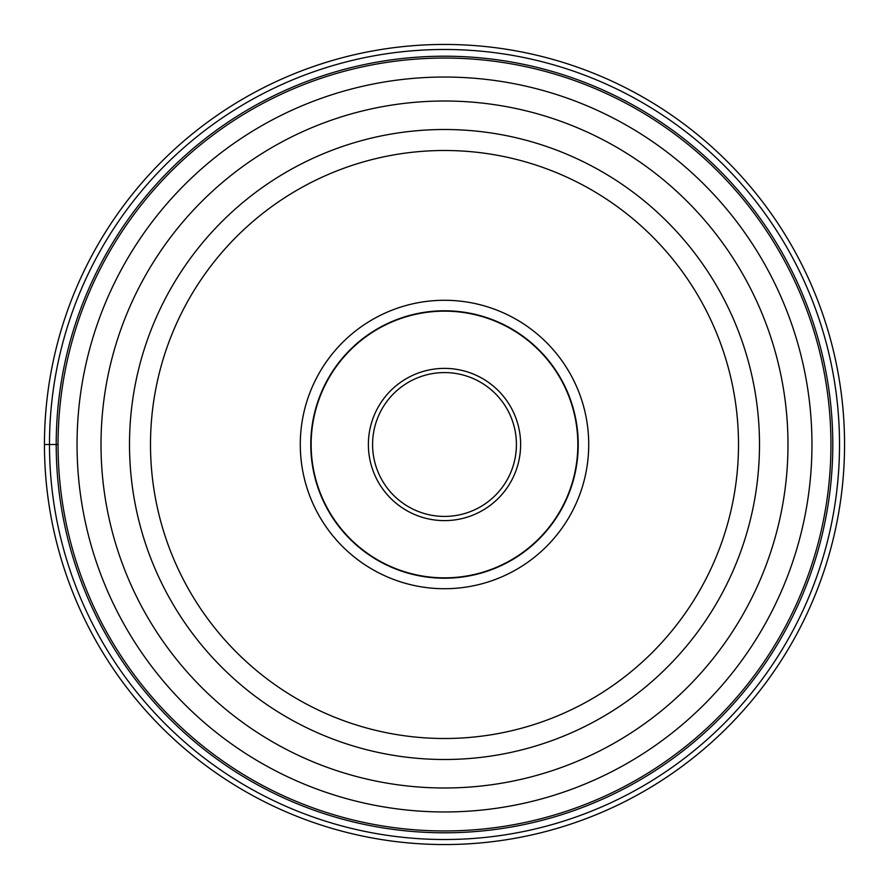 <?xml version="1.0" encoding="UTF-8"?>
<svg xmlns="http://www.w3.org/2000/svg" width="889" height="889" viewBox="0 0 889 889"><rect width="100%" height="100%" fill="white"/><g stroke="black" fill="none" stroke-linecap="round" stroke-linejoin="round"><path stroke-width="1.33" d="M844.55 444.5A400.05 400.05 0 0 1 444.5 844.55A400.05 400.05 0 0 1 44.45 444.5A400.05 400.05 0 0 1 444.5 44.45A400.05 400.05 0 0 1 844.55 444.5M44.45 444.5L49.484 444.5A395.016 395.016 0 0 1 444.5 49.484A395.016 395.016 0 0 1 839.516 444.5A395.016 395.016 0 0 1 444.5 839.516A395.016 395.016 0 0 1 49.484 444.5L58.052 444.5A386.448 386.448 0 0 1 444.589 58.052A386.448 386.448 0 0 1 830.948 444.667A386.448 386.448 0 0 1 444.411 830.948A386.448 386.448 0 0 1 58.052 444.333A386.448 386.448 0 0 1 444.589 58.052A386.448 386.448 0 0 1 830.948 444.667A386.448 386.448 0 0 1 444.411 830.948A386.448 386.448 0 0 1 58.052 444.5M832.793 444.5A388.293 388.293 0 0 1 444.5 832.793A388.293 388.293 0 0 1 56.207 444.5A388.293 388.293 0 0 1 444.5 56.207A388.293 388.293 0 0 1 832.793 444.5M759.495 444.733A314.995 314.995 0 0 1 444.389 759.495A314.995 314.995 0 0 1 129.505 444.267A314.995 314.995 0 0 1 444.611 129.505A314.995 314.995 0 0 1 759.495 444.733A314.995 314.995 0 0 1 444.389 759.495A314.995 314.995 0 0 1 129.505 444.267A314.995 314.995 0 0 1 444.611 129.505A314.995 314.995 0 0 1 759.495 444.733M588.718 444.5A144.218 144.218 0 0 0 444.5 300.282A144.218 144.218 0 0 0 300.282 444.5A144.218 144.218 0 0 0 444.5 588.718A144.218 144.218 0 0 0 588.718 444.5M310.783 444.5A133.717 133.717 0 0 0 444.5 578.217A133.717 133.717 0 0 0 578.217 444.5A133.717 133.717 0 0 0 444.5 310.783A133.717 133.717 0 0 0 310.783 444.5M311.15 444.5A133.35 133.35 0 0 0 444.5 577.85A133.35 133.35 0 0 0 577.85 444.5A133.35 133.35 0 0 0 444.5 311.15A133.35 133.35 0 0 0 311.15 444.5M516.42 444.333A71.92 71.92 0 0 0 444.422 372.58A71.92 71.92 0 0 0 372.58 444.667A71.92 71.92 0 0 0 444.578 516.42A71.92 71.92 0 0 0 516.42 444.333M811.957 444.667A367.457 367.457 0 0 0 444.578 77.043A367.457 367.457 0 0 0 77.043 444.5A367.457 367.457 0 0 0 444.422 811.957A367.457 367.457 0 0 0 811.957 444.667M101.013 444.5A343.487 343.487 0 0 1 444.422 101.013A343.487 343.487 0 0 1 787.987 444.5A343.487 343.487 0 0 1 444.578 787.987A343.487 343.487 0 0 1 101.013 444.5M738.503 444.5A294.003 294.003 0 0 1 444.389 738.503A294.003 294.003 0 0 1 150.497 444.289A294.003 294.003 0 0 1 444.611 150.497A294.003 294.003 0 0 1 738.503 444.5M520.621 444.5A76.121 76.121 0 0 0 444.411 368.379A76.121 76.121 0 0 0 368.379 444.667A76.121 76.121 0 0 0 444.589 520.621A76.121 76.121 0 0 0 520.621 444.5"/></g></svg>
